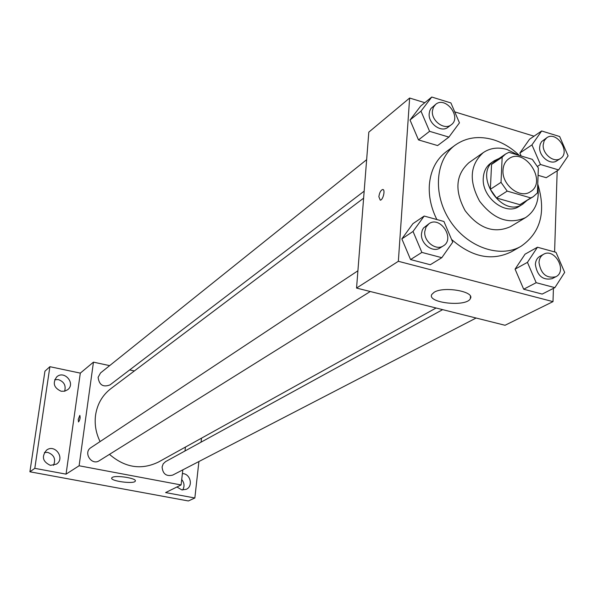 <?xml version="1.0" encoding="UTF-8"?>
<svg xmlns="http://www.w3.org/2000/svg" width="598" height="598" viewBox="0 0 598 598"><rect width="100%" height="100%" fill="white"/><g stroke="black" fill="none" stroke-linecap="round" stroke-linejoin="round"><path stroke-width="0.9" d="M503 170.138C503.322 165.07 505.265 161.273 508.838 158.747C524.947 146.809 547.761 181.919 530.306 191.786C519.954 199.149 501.707 184.767 503 170.138M507.186 191.106L530.807 197.923L533.244 196.705L537.43 192.922L538.35 167.971L532.28 159.337L508.891 152.326L505.542 154.06L502.163 157.192L501.019 182.338L507.186 191.106L496.452 197.983L519.871 204.68L530.807 197.923M502.163 157.192L491.556 164.428L490.36 189.319L501.019 182.338M491.556 164.428L494.912 161.325L505.542 154.06M533.244 196.705L519.871 204.68M496.452 197.983L490.36 189.319M499.121 158.448L494.426 160.645C472.51 173.981 501.625 218.793 522.712 204.18L526.629 200.786M522.712 204.18L519.116 206.392C505.422 216.02 481.487 197.168 483.281 177.957C483.73 171.342 486.286 166.371 490.943 163.037L494.426 160.645M518.556 155.226L507.044 149.485C498.112 146.936 490.203 147.968 483.319 152.58C469.931 164.719 468.697 180.932 479.626 201.22C493.724 219.444 509.033 224.908 525.567 217.605C535.718 210.75 539.762 200.068 537.707 185.552M483.319 152.58L468.929 162.693C455.654 174.706 454.383 190.687 465.117 210.646C478.991 228.563 494.112 233.893 510.483 226.649L525.567 217.605M519.356 155.465C511.522 147.923 502.851 142.675 493.343 139.738C478.968 135.619 466.268 137.398 455.25 145.09C435.351 159.345 432.518 194.126 449.868 220.55C466.971 247.146 499.898 258.687 521.008 246.301C540.674 232.652 546.258 211.886 537.759 184.005M521.008 246.301L511.387 251.788C491.87 261.356 471.927 257.23 451.55 239.424M436.869 219.541C431.203 208.194 428.691 196.749 429.334 185.216C430.508 170.557 436.174 159.367 446.325 151.645L455.25 145.09M546.221 177.703L538.08 175.296L546.221 177.703L558.599 169.922L568.1 155.884L559.661 136.531L541.661 130.977L531.951 144.895L540.45 164.487L558.599 169.922M541.661 130.977L529.536 139.244L519.871 153.036L521.157 156.003L519.871 153.036L531.951 144.895M537.46 247.228L525.051 254.172L515.08 269.145L523.684 289.223L542.199 294.074L554.877 287.645L564.669 272.404L555.998 252.326L537.46 247.228L527.443 262.35L536.182 282.697L554.877 287.645M424.812 102.692L409.637 98.035L398.35 261.296L553 301.631L553.427 288.386M554.593 251.937L557.187 170.811M534.014 136.187L454.742 111.871M431.763 97.033L420.73 106.01L410.019 120.004L418.488 139.91L437.609 145.568L448.904 137.099L459.451 122.852L450.907 102.946L431.763 97.033L420.985 111.153L429.581 131.321L448.904 137.099M424.184 216.05L412.941 223.652L401.856 238.886L410.557 259.562L430.283 264.735L441.81 257.686L452.716 242.168L443.933 221.484L424.184 216.05L413.031 231.448L421.874 252.408L441.81 257.686M553 301.631L505.041 325.275L356.55 288.072L368.809 132.143L409.637 98.035M356.55 288.072L398.35 261.296M434.111 292.287C443.761 285.979 475.246 291.525 470.342 298.619C466.657 307.312 426.591 302.992 431.801 294.448L434.111 292.287M378.863 196.735C379.453 192.728 380.702 190.321 382.608 189.521C385.643 188.983 383.176 200.173 380.261 200.166L378.863 196.735C379.461 192.728 380.709 190.328 382.615 189.521C385.65 188.983 383.176 200.173 380.261 200.166L378.87 196.742M100.083 441.578C95.912 433.072 94.402 424.281 95.56 415.199C97.257 404.099 102.34 395.263 110.802 388.7L363.614 198.177M436.084 308L158.455 462.045C141.337 470.282 125.012 467.726 109.479 454.353M357.91 270.789L90.903 447.655C82.928 452.469 91.606 465.977 99.298 460.714L370.259 291.503M364.167 191.158L110.025 384.895C103.103 387.519 99.133 384.985 98.109 377.308L100.561 372.913L366.641 159.688M476.113 318.024L172.695 475.104C166.289 476.651 162.753 473.937 162.088 466.948L163.217 463.816L165.586 461.619L442.655 309.644M134.363 370.939L129.661 369.93M109.651 365.632L93.452 362.149L79.108 465.775L181.089 484.948L182.824 469.856M184.991 450.974L185.44 447.072M34.811 468.346L29.9 471.792L44.932 371.201L49.896 366.694L34.811 468.346L66.057 474.139L79.108 465.775M93.452 362.149L80.311 373.122L49.896 366.694M29.9 471.792L188.363 500.967L194.851 497.992L198.91 461.529M181.089 484.948L165.609 492.58L194.851 497.992M112.237 477.436C115.825 474.909 137.189 478.31 135.305 481.084C134.49 484.365 109.86 481.106 111.714 477.952L112.237 477.436M80.311 373.122L66.057 474.139M78.502 421.934L78.233 419.37L79.818 415.401C80.468 417.546 80.042 419.729 78.547 421.934L78.226 419.37L79.863 415.401M182.39 473.631C190.351 473.399 193.543 486.256 186.255 489.314L181.785 489.889L176.956 486.981M201.07 442.154L201.511 438.155M61.153 391.242C53.88 387.908 52.4 383.131 56.713 376.897C64.233 369.841 75.931 383.445 67.716 389.687L64.651 391.204L61.153 391.242M50.404 465.356C42.645 461.701 41.359 456.625 46.554 450.137C54.994 443.537 65.503 458.464 56.421 464.138L50.404 465.356M182.652 489.994C184.737 486.406 184.431 482.915 181.717 479.514M53.499 465.349C56.048 459.144 54.126 454.831 47.735 452.409L44.416 452.462M64.621 391.204C66.169 385.546 64.083 381.681 58.365 379.61L54.71 379.693M443.305 245.898L439.964 247.983C432.728 253.089 420.424 243.633 421.485 233.728L422.203 230.357L423.451 228.055L429.013 223.697C440.307 215.489 455.452 239.013 443.305 245.898C436.054 251.011 423.705 241.517 424.767 231.583L426.038 226.986L429.013 223.697M412.941 223.652L401.856 238.886L413.031 231.448M401.856 238.886L410.557 259.562L421.874 252.408M410.557 259.562L430.283 264.735M555.811 276.769L552.141 278.668C542.805 280.544 537.221 275.813 535.374 264.495C535.606 260.676 537.124 257.932 539.942 256.28L543.56 254.292C554.705 247.505 567.681 271.275 555.811 276.769C546.46 278.638 540.854 273.891 538.992 262.529C539.224 258.702 540.741 255.951 543.56 254.292M525.051 254.172L515.08 269.145L527.443 262.35M515.08 269.145L523.684 289.223L536.182 282.697M523.684 289.223L542.199 294.074M451.258 124.765L447.984 127.262C441.302 133.04 428.086 123.517 429.177 113.65L429.73 110.854L430.979 108.477L435.643 104.396C445.532 95.725 462.045 117.283 451.258 124.765C444.561 130.558 431.3 120.99 432.391 111.093L433.363 107.274L435.643 104.396M420.73 106.01L410.019 120.004L420.985 111.153M410.019 120.004L418.488 139.91L429.581 131.321M418.488 139.91L437.609 145.568M560.386 158.545L556.798 160.84C550.407 165.489 538.925 156.407 539.65 147.235L540.211 144.163L541.601 141.621L546.774 137.749C556.701 130.409 571.083 152.385 560.386 158.545C553.987 163.209 542.461 154.09 543.186 144.88L544.202 140.709L546.774 137.749M529.536 139.244L519.871 153.036M537.527 166.379L540.45 164.487M470.462 296.369L470.342 298.619"/></g></svg>
